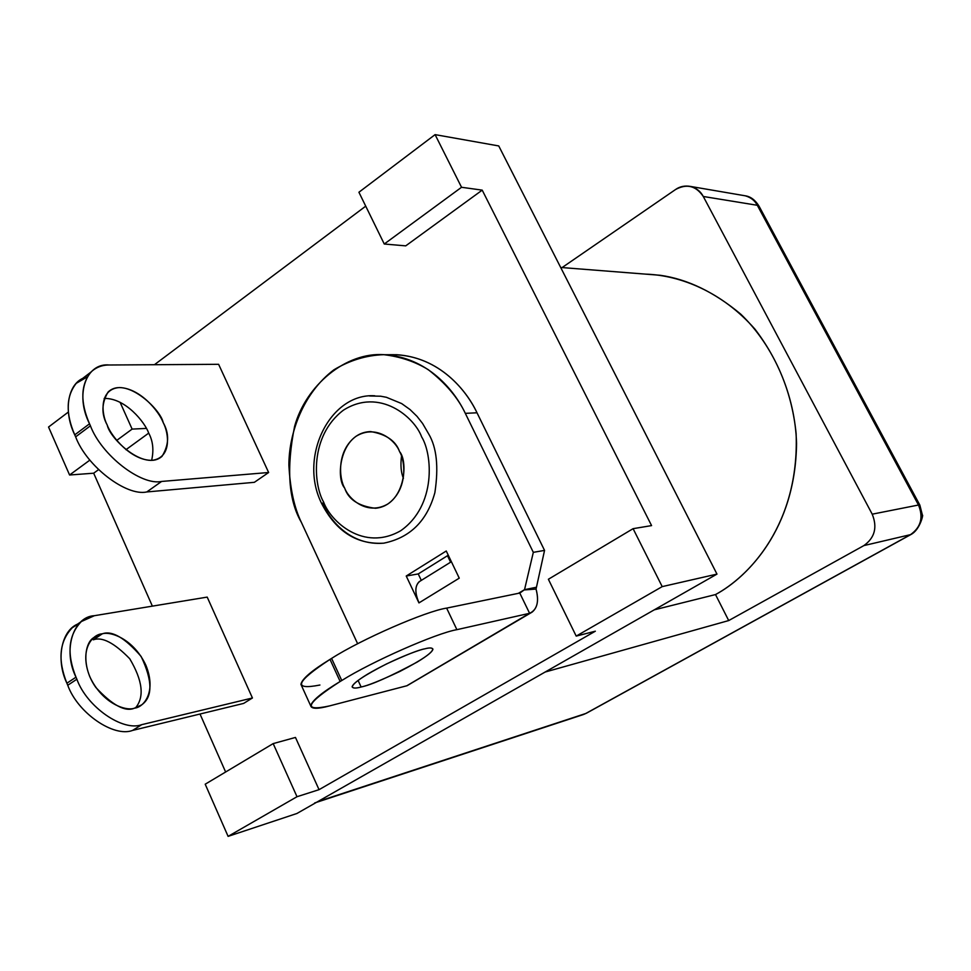 <?xml version="1.0" encoding="UTF-8"?>
<svg xmlns="http://www.w3.org/2000/svg" width="971" height="971" viewBox="0 0 971 971"><rect width="100%" height="100%" fill="white"/><g stroke="black" fill="none" stroke-linecap="round" stroke-linejoin="round"><path stroke-width="1.46" d="M323.634 502.092C330.395 521.087 363.397 552.123 400.72 530.724C436.562 505.551 432.411 454.149 421.645 436.889C414.435 417.093 379.6 387.271 343.455 410.15C309.118 436.21 313.645 485.087 323.634 502.092C313.645 485.087 309.118 436.21 343.455 410.15C379.6 387.271 414.435 417.093 421.645 436.889C432.411 454.149 436.562 505.551 400.72 530.724C363.397 552.123 330.395 521.087 323.634 502.092L321.923 504.083L323.634 502.092M399.554 451.588C405.49 461.225 407.856 489.687 387.975 503.9C367.22 516.062 348.516 498.827 344.681 488.097C338.988 478.545 336.5 450.86 355.908 436.38C376.299 423.744 395.573 440.603 399.554 451.588C395.84 440.919 386.227 434.255 370.704 431.597C340.226 432.374 335.189 477.756 344.681 488.097C348.431 499.446 358.651 506.17 375.352 508.27C404.907 505.6 408.718 461.82 399.554 451.588M374.806 395.792C330.019 392.794 298.036 457.426 321.874 503.973C336.306 531.659 356.927 544.719 383.715 543.177C410.065 537.776 427.119 520.929 434.874 492.649C438.758 467.027 436.707 447.485 428.721 434.013L422.579 423.453L417.008 416.353L410.065 409.58L401.654 403.572L386.373 397.285L380.693 396.217L369.623 395.986L380.693 396.217L386.373 397.285L401.654 403.572L410.065 409.58L417.008 416.353L422.579 423.453L428.721 434.013C436.707 447.485 438.758 467.027 434.874 492.649C427.119 520.929 410.065 537.776 383.715 543.177C350.689 545.933 330.104 520.468 323.027 504.265M403.414 478.315C401.023 472.634 400.38 465.291 401.484 456.297C400.38 465.291 401.023 472.634 403.414 478.315M317.772 801.597L545.156 672.029L317.772 801.597L585.744 713.503L910.519 534.645L863.874 545.593C874.774 537.813 877.553 527.338 872.213 514.181L703.283 196.482C696.013 185.777 686.776 183.458 675.598 189.491L562.1 267.571L675.598 189.491C679.943 186.42 684.968 185.412 690.697 186.468C696.498 188.143 700.698 191.481 703.283 196.482L872.213 514.181L918.493 505.017L757.307 205.282L703.283 196.482L757.307 205.282C754.831 200.56 750.814 197.392 745.255 195.802L743.155 195.438L745.255 195.802C750.814 197.392 754.831 200.56 757.307 205.282L759.128 206.325L757.307 205.282L918.493 505.017L872.213 514.181C877.553 527.338 874.774 537.813 863.874 545.593L728.711 620.566L863.874 545.593L910.519 534.645C920.921 527.277 923.579 517.409 918.493 505.017L919.853 505.102L918.493 505.017C923.579 517.409 920.921 527.277 910.519 534.645L585.744 713.503L314.665 802.956M645.691 274.138C680.489 275.266 722.363 292.028 754.989 329.193C778.463 359.865 792.166 394.614 796.111 433.442C799.703 523.782 749.127 576.701 715.506 594.568L728.711 620.566L545.156 672.029L728.711 620.566L715.506 594.568C747.937 577.017 795.577 528.588 796.548 443.431C795.237 395.767 774.178 346.137 740.715 314.119C714.219 292.028 687.334 279.078 660.074 275.266L645.691 274.138M654.272 609.837L715.506 594.568L654.272 609.837M651.577 525.602L482.211 190.134L405.732 245.857L384.261 244.012L358.918 192.246L435.093 134.629L461.541 187.282L482.211 190.134L651.577 525.602L633.092 528.673L662.21 586.618L576.204 636.102L595.344 631.199L319.046 789.666L595.344 631.199L576.204 636.102L548.384 579.262L633.092 528.673L651.577 525.602M365.727 206.155L154.425 364.72L365.727 206.155M148.709 433.115L125.951 449.694L148.709 433.115C145.019 422.434 125.32 397.782 104.152 398.45C125.32 397.782 145.019 422.434 148.709 433.102C152.969 441.028 153.94 450.119 151.646 460.363C153.94 450.119 152.969 441.028 148.709 433.102M98.532 469.661L93.677 473.205L152.374 606.135L93.677 473.205L69.584 475.001L48.55 427.034L68.395 412.02L48.55 427.034L69.584 475.001L93.677 473.205L98.532 469.661M200.014 714.025L225.624 772.006L200.014 714.025M295.463 737.438L319.046 789.666L297.005 796.718L228.1 836.371L205.209 784.204L273.179 743.604L295.463 737.438L273.179 743.604L297.005 796.718L319.046 789.666L295.463 737.438M207.199 597.104L252.436 697.991L243.636 703.417L252.436 697.991L207.199 597.104L94.381 615.699C73.262 616.609 62.52 650.085 75.993 677.188L76.867 679.227C86.868 707.022 122.965 731.879 141.717 724.669L252.436 697.991L141.717 724.669L132.578 730.423C113.765 737.693 77.68 712.981 67.752 685.259L66.89 683.22C55.529 659.77 61.294 629.172 79.185 623.528L72.4 627.618C59.365 641.212 57.532 659.746 66.89 683.22L67.752 685.259L76.867 679.227L75.993 677.188L66.89 683.22L75.993 677.188C66.586 653.665 68.358 635.119 81.321 621.549L94.381 615.699L207.199 597.104M218.609 364.307L268.639 472.501L254.353 482.32L268.639 472.501L218.609 364.307L109.298 364.999C86.249 362.559 74.609 394.432 89.526 423.805L90.412 425.808C101.53 455.326 141.244 485.876 161.611 481.446L268.639 472.501L161.611 481.446L146.779 491.957C126.303 496.521 86.613 466.262 75.629 436.841L74.743 434.85C62.508 410.041 68.116 380.583 87.099 377.027L76.272 383.302C66.04 396.217 65.53 413.403 74.743 434.85L75.629 436.841L90.412 425.808L89.526 423.805L74.743 434.85L89.526 423.805C80.229 402.273 80.642 385.086 90.752 372.233C95.959 367.329 102.149 364.926 109.298 364.999L218.609 364.307M498.742 145.941L716.974 574.104L296.908 813.492L228.1 836.371L296.908 813.492L716.974 574.104L662.21 586.618L716.974 574.104L498.742 145.941L435.093 134.629L498.742 145.941M447.485 555.703L450.605 562.197L447.485 555.703M120.076 402.261L132.117 429.097L146.354 428.417L132.117 429.097L116.751 440.385L132.117 429.097L120.076 402.261M89.878 460.108L69.584 475.001L89.878 460.108M273.179 743.604L205.209 784.204L228.1 836.371L297.005 796.718L273.179 743.604M405.732 245.857L482.211 190.134L461.541 187.282L384.261 244.012L405.732 245.857M358.918 192.246L384.261 244.012L461.541 187.282L435.093 134.629L358.918 192.246M548.384 579.262L576.204 636.102L662.21 586.618L633.092 528.673L548.384 579.262M102.258 633.832C110.342 631.089 133.476 638.76 145.881 665.244C156.841 692.068 143.611 707.446 134.532 708.138C126.752 711.427 102.647 704.291 89.769 676.617C78.7 648.628 93.228 634.014 102.258 633.832L93.58 637.741C84.683 642.984 81.139 666.616 95.789 687.395C112.418 705.31 125.344 712.229 134.532 708.138L141.62 704.897C152.811 696.935 152.653 680.792 141.135 656.469C124.956 637.801 112.005 630.252 102.258 633.832L93.337 639.816C102.137 636.551 114.275 642.863 129.738 658.751C142.652 680.574 144.594 696.947 135.539 707.883C144.594 696.947 142.652 680.574 129.738 658.751C114.275 642.863 102.137 636.551 93.337 639.816L102.258 633.832M243.636 703.417L132.578 730.423L243.636 703.417M67.752 685.259C77.68 712.981 113.765 737.693 132.578 730.423L141.717 724.669C122.965 731.879 86.868 707.022 76.867 679.227L67.752 685.259M418.95 602.906L406.23 576.021L446.259 551.006L459.259 578.158L419.023 602.857C414.544 592.383 414.848 585.173 419.933 581.228L419.144 581.726C414.811 586.12 414.775 593.172 419.023 602.857L459.259 578.158L446.259 551.006L406.23 576.021L418.246 573.934L421.305 580.379L418.246 573.934L448.274 555.218L418.246 573.934L406.23 576.021L418.95 602.906M341.768 680.513L340.153 681.484C305.683 703.708 302.127 711.852 329.472 705.929L406.788 685.781L529.596 613.296L456.892 629.669C436.392 633.153 371.662 661.627 341.768 680.513L331.596 658.411C361.297 639.306 425.978 611.147 446.636 608.113L519.764 593.05L446.636 608.113L456.892 629.669L529.596 613.296L519.764 593.05L524.122 589.955L536.053 589.069L544.549 550.399L533.322 552.341L524.534 589.664L535.81 587.37L524.534 589.664L533.322 552.341L544.549 550.399L536.053 589.069C538.929 599.92 537.618 607.603 532.12 612.106L406.788 685.781L329.472 705.929C317.833 709.048 311.57 709.024 310.696 705.832C311.909 700.734 321.729 692.614 340.153 681.484L341.768 680.513C371.662 661.627 436.392 633.153 456.892 629.669L446.636 608.113C425.978 611.147 361.297 639.306 331.596 658.411L330.006 659.394L331.596 658.411L341.768 680.513M361.115 686.995C352.473 689.556 344.535 688.293 367.378 674.275C391.908 659.795 418.756 649.817 424.91 648.81C433.503 646.395 439.511 648.555 417.045 662.149C389.905 676.702 371.262 684.98 361.115 686.995C367.414 685.793 380.341 680.61 399.894 671.434C421.329 660.304 432.35 652.864 432.945 649.126C432.107 647.718 429.425 647.621 424.91 648.81C419.047 649.757 406.218 654.818 386.422 663.994C364.392 675.318 352.959 682.929 352.109 686.849C353.068 688.39 356.066 688.427 361.115 686.995L358.068 680.404L361.115 686.995M319.92 685.028C292.417 690.43 295.779 681.885 330.006 659.394L340.153 681.484L330.006 659.394C311.691 670.621 301.993 678.935 300.913 684.324L301.605 685.854M389.213 354.706C435.712 353.383 465.679 388.412 477.004 412.784L544.549 550.399L477.004 412.784C466.056 389.699 439.547 357.546 396.811 354.718L384.613 354.706C427.604 357.571 454.282 390.026 465.315 413.355L477.004 412.784L465.315 413.355L533.322 552.341L465.315 413.355C458.094 397.916 445.738 383.351 428.247 369.66C415.26 361.685 400.465 356.685 383.836 354.682C366.577 355.204 349.912 360.253 333.878 369.83C303.365 392.903 288.909 432.811 288.885 465.109C290.123 488.704 294.262 507.724 301.289 522.192C288.496 500.223 286.263 468.325 294.565 426.512C305.671 385.73 345.7 351.623 384.613 354.706M357.644 643.761L301.289 522.192L357.644 643.761M518.393 593.342L524.534 589.664L518.393 593.342M406.995 685.744L532.12 612.118M519.764 593.05L529.596 613.296C537.133 609.861 539.293 601.789 536.053 589.069L524.122 589.955L520.444 592.65M458.045 575.621L459.186 578.206L458.045 575.621M254.353 482.32L146.779 491.957L254.353 482.32M107.223 425.055C101.154 413.804 99.176 388.934 119.433 387.55C140.455 388.218 159.183 411.716 163.177 422.555C168.954 433.272 171.916 457.79 152.131 460.339C131.219 460.752 111.192 436.367 107.223 425.055C109.917 438.868 144.813 471.845 162.036 456.321C169.063 444.9 169.452 433.649 163.177 422.555C160.616 409.07 125.32 375.607 108.097 392.017C101.53 403.111 101.239 414.119 107.223 425.055M161.611 481.446C141.244 485.876 101.53 455.326 90.412 425.808L75.629 436.841C86.613 466.262 126.303 496.521 146.779 491.957L161.611 481.446M375.352 508.27L377.258 508.051M660.074 275.266L560.68 267.462M911.223 534.366C920.496 529.231 923.518 513.319 922.45 515.31L919.853 505.102L759.128 206.325C755.317 200.087 750.692 196.579 745.255 195.802L690.697 186.468M911.065 534.451L586.678 713.078M586.472 713.187L583.389 714.547M583.037 714.656L316.388 802.398M72.4 627.618L81.321 621.549M139.326 706.354L141.62 704.897M310.696 705.832L300.913 684.324M451.381 561.711L419.144 581.726M90.752 372.233L76.272 383.302M159.22 458.336L162.036 456.321"/></g></svg>
